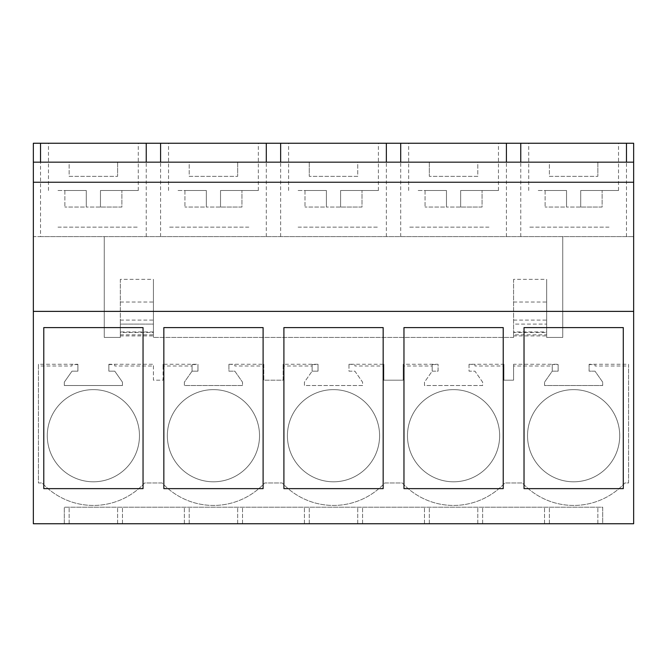 <?xml version="1.0" encoding="UTF-8"?>
<svg xmlns="http://www.w3.org/2000/svg" width="667" height="667" viewBox="0 0 667 667"><rect width="100%" height="100%" fill="white"/><g stroke="black" fill="none" stroke-linecap="round" stroke-linejoin="round"><path stroke-width="0.5" stroke-dasharray="3.33 2.5" d="M40.52 236.602L633.65 236.602L33.35 236.602L33.35 143.247L633.65 143.247L633.65 523.753L64.29 523.753L64.29 507.212L64.29 523.753L33.35 523.753L33.35 236.602L40.52 236.602L40.52 143.247M120.318 279.34L120.318 337.427L104.252 337.427L104.252 236.602L104.252 337.427L120.318 337.427L120.318 324.095L153.41 324.095L153.41 332.458L120.318 332.458L120.318 335.918L120.318 279.34L153.41 279.34L153.41 337.427L153.41 324.095L120.318 324.095L120.318 332.458M513.59 279.34L513.59 337.427L153.41 337.427L513.59 337.427L513.59 324.095L546.682 324.095L546.682 332.458L513.59 332.458L513.59 334.809L513.59 279.34L546.682 279.34L546.682 337.427L546.682 324.095L513.59 324.095L513.59 332.458M546.682 337.427L562.748 337.427L562.748 236.602L562.748 337.427L546.682 337.427M602.71 507.212L602.71 523.753L602.718 507.212L64.29 507.212L602.718 507.212L602.71 523.753M77.897 364.274L77.897 371.169L71.994 371.169L64.307 382.141L64.307 385.518L122.453 385.518L122.453 382.141L114.766 371.169L108.863 371.169L108.863 364.274L153.41 364.274L153.41 380.173L163.098 380.173L163.098 364.274L197.957 364.274L197.957 371.169L192.054 371.169L184.367 382.141L184.367 385.518L242.513 385.518L242.513 382.141L234.826 371.169L228.923 371.169L228.923 364.274L263.782 364.274L263.782 380.173L283.158 380.173L283.158 364.274L318.017 364.274L318.017 371.169L312.114 371.169L304.427 382.141L304.427 385.518L362.573 385.518L362.573 382.141L354.886 371.169L348.983 371.169L348.983 364.274L383.842 364.274L383.842 380.173L403.218 380.173L403.218 364.274L438.077 364.274L438.077 371.169L432.174 371.169L424.487 382.141L424.487 385.518L482.633 385.518L482.633 382.141L474.946 371.169L469.043 371.169L469.043 364.274L503.902 364.274L503.902 380.173L513.59 380.173L513.59 366L552.234 366L552.234 364.557L558.137 364.557L558.137 371.169L552.234 371.169L544.547 382.141L544.547 385.518L602.693 385.518L602.693 382.141L595.006 371.169L589.103 371.169L589.103 364.274L628.572 364.274L628.572 482.983L624.871 482.983A69.718 69.718 0 0 1 522.369 482.983L504.811 482.983A69.718 69.718 0 0 1 402.309 482.983L384.751 482.983A69.718 69.718 0 0 1 282.249 482.983L264.691 482.983A69.718 69.718 0 0 1 162.189 482.983L144.631 482.983A69.718 69.718 0 0 1 42.129 482.983L38.428 482.983L38.428 364.274L77.897 364.274L77.897 371.169L71.994 371.169L64.307 382.141L64.307 385.518L122.453 385.518L122.453 382.141L114.766 371.169L108.863 371.169L108.863 364.274M77.897 364.557L71.994 364.557L71.994 366L38.428 366L38.428 482.983L42.129 482.983A69.718 69.718 0 0 0 144.631 482.983L162.189 482.983A69.718 69.718 0 0 0 264.691 482.983L282.249 482.983A69.718 69.718 0 0 0 384.751 482.983L402.309 482.983A69.718 69.718 0 0 0 504.811 482.983L522.369 482.983A69.718 69.718 0 0 0 624.871 482.983L628.572 482.983L628.572 364.274M552.234 366L552.234 371.169L558.137 371.169L558.137 364.557M503.902 364.274L503.902 380.173L513.59 380.173L513.59 364.274L558.137 364.274M403.218 364.274L403.218 366L432.174 366L432.174 371.169L438.077 371.169L438.077 364.274M403.218 366L403.218 380.173L383.842 380.173L383.842 364.274M283.158 364.274L283.158 366L312.114 366L312.114 371.169L318.017 371.169L318.017 364.274M283.158 366L283.158 380.173L263.782 380.173L263.782 364.274M163.098 364.274L163.098 366L192.054 366L192.054 371.169L197.957 371.169L197.957 364.274M163.098 366L163.098 380.173L153.41 380.173L153.41 364.274M33.35 311.381L633.65 311.381M33.35 182.241L633.65 182.241M33.35 162.156L633.65 162.156M69.151 162.156L117.609 162.156L69.151 162.156L69.151 176.338L117.609 176.338L69.151 176.338L69.151 162.156M477.789 162.156L429.331 162.156L477.789 162.156L477.789 176.338L429.331 176.338L477.789 176.338L477.789 162.156M357.729 162.156L309.271 162.156L357.729 162.156L357.729 176.338L309.271 176.338L357.729 176.338L357.729 162.156M189.211 162.156L237.669 162.156L189.211 162.156L189.211 176.338L237.669 176.338L189.211 176.338L189.211 162.156M549.391 162.156L597.849 162.156L549.391 162.156L549.391 176.338L597.849 176.338L549.391 176.338L549.391 162.156M128.764 143.247L48.474 143.247L128.764 143.247M418.176 143.247L498.466 143.247L418.176 143.247M538.236 143.247L618.526 143.247L538.236 143.247M178.056 143.247L258.346 143.247L178.056 143.247M368.884 143.247L288.594 143.247L368.884 143.247M146.24 236.602L146.24 143.247M160.58 236.602L160.58 143.247M266.3 236.602L266.3 143.247M280.64 236.602L280.64 143.247M386.36 236.602L386.36 143.247M400.7 236.602L400.7 143.247M506.42 236.602L506.42 143.247M520.76 236.602L520.76 143.247M626.48 236.602L626.48 143.247M120.318 334.809L153.41 334.809L153.41 335.918L120.318 335.918M120.318 320.093L153.41 320.093L153.41 332.458M153.41 320.093L153.41 279.34M546.682 335.918L546.682 334.809L513.59 334.809L513.59 335.918L546.682 335.918L546.682 332.458M546.682 334.809L546.682 331.949L513.59 331.949M513.59 320.093L546.682 320.093L546.682 331.949M546.682 320.093L546.682 279.34M38.428 366L38.428 364.274M589.103 364.274L589.103 371.169L595.006 371.169L602.693 382.141L602.693 385.518L544.547 385.518L544.547 382.141L552.234 371.169L552.234 364.557M589.103 364.557L595.006 364.557L595.006 366L628.572 366M513.59 364.274L513.59 366M469.043 364.274L474.946 364.557L474.946 366L503.902 366M469.043 364.557L469.043 371.169L474.946 371.169L482.633 382.141L482.633 385.518L424.487 385.518L424.487 382.141L432.174 371.169L432.174 364.557L438.077 364.557M432.174 366L432.174 364.557M348.983 364.274L354.886 364.557L354.886 366L383.842 366M348.983 364.557L348.983 371.169L354.886 371.169L362.573 382.141L362.573 385.518L304.427 385.518L304.427 382.141L312.114 371.169L312.114 364.557L318.017 364.557M312.114 366L312.114 364.557M228.923 364.274L234.826 364.557L234.826 366L263.782 366M228.923 364.557L228.923 371.169L234.826 371.169L242.513 382.141L242.513 385.518L184.367 385.518L184.367 382.141L192.054 371.169L192.054 364.557L197.957 364.557M192.054 366L192.054 364.557M108.863 364.557L114.766 364.557L114.766 366L153.41 366M69.151 523.753L69.151 507.212L69.151 523.753M117.609 523.753L117.609 507.212L117.609 523.753M122.478 523.753L122.478 507.212L122.478 523.753M184.35 523.753L184.35 507.212L184.35 523.753M189.211 523.753L189.211 507.212L189.211 523.753M237.669 523.753L237.669 507.212L237.669 523.753M242.538 523.753L242.538 507.212L242.538 523.753M304.41 523.753L304.41 507.212L304.41 523.753M309.271 523.753L309.271 507.212L309.271 523.753M357.729 523.753L357.729 507.212L357.729 523.753M362.598 523.753L362.598 507.212L362.598 523.753M424.47 523.753L424.47 507.212L424.47 523.753M429.331 523.753L429.331 507.212L429.331 523.753M477.789 523.753L477.789 507.212L477.789 523.753M482.658 523.753L482.658 507.212L482.658 523.753M544.53 523.753L544.53 507.212L544.53 523.753M549.391 523.753L549.391 507.212L549.391 523.753M597.849 523.753L597.849 507.212L597.849 523.753M43.789 327.589L43.789 488.636L143.046 488.636L143.046 327.589L43.789 327.589M383.166 488.636L283.909 488.636L283.909 327.589L383.166 327.589L383.166 488.636M163.849 327.589L163.849 488.636L263.106 488.636L263.106 327.589L163.849 327.589M503.226 327.589L403.969 327.589L403.969 488.636L503.226 488.636L503.226 327.589M623.286 488.636L524.029 488.636L524.029 327.589L623.286 327.589L623.286 488.636M117.609 162.156L117.609 176.338L117.609 162.156M429.331 162.156L429.331 176.338L429.331 162.156M309.271 162.156L309.271 176.338L309.271 162.156M237.669 162.156L237.669 176.338L237.669 162.156M597.849 162.156L597.849 176.338L597.849 162.156M57.996 227.147L138.286 227.147L57.996 227.147M488.944 227.147L408.654 227.147L488.944 227.147M609.004 227.147L528.714 227.147L609.004 227.147M248.824 227.147L168.534 227.147L248.824 227.147M298.116 227.147L378.406 227.147L298.116 227.147M513.59 302.043L546.682 302.043M120.318 302.043L153.41 302.043M114.766 364.557L114.766 366M595.006 366L595.006 364.557M71.994 366L71.994 364.557M234.826 366L234.826 364.557M354.886 366L354.886 364.557M474.946 366L474.946 364.557M139.47 435.718A46.09 46.09 0 0 1 93.38 481.799A46.09 46.09 0 0 1 47.29 435.718A46.09 46.09 0 0 1 93.38 389.628A46.09 46.09 0 0 1 139.47 435.718A46.09 46.09 0 0 1 93.38 481.799A46.09 46.09 0 0 1 47.29 435.718A46.09 46.09 0 0 1 93.38 389.628A46.09 46.09 0 0 1 139.47 435.718M527.53 435.718A46.09 46.09 0 0 1 573.62 389.628A46.09 46.09 0 0 1 619.71 435.718A46.09 46.09 0 0 1 573.62 481.799A46.09 46.09 0 0 1 527.53 435.718A46.09 46.09 0 0 1 573.62 389.628A46.09 46.09 0 0 1 619.71 435.718A46.09 46.09 0 0 1 573.62 481.799A46.09 46.09 0 0 1 527.53 435.718M259.53 435.718A46.09 46.09 0 0 1 213.44 481.799A46.09 46.09 0 0 1 167.35 435.718A46.09 46.09 0 0 1 213.44 389.628A46.09 46.09 0 0 1 259.53 435.718A46.09 46.09 0 0 1 213.44 481.799A46.09 46.09 0 0 1 167.35 435.718A46.09 46.09 0 0 1 213.44 389.628A46.09 46.09 0 0 1 259.53 435.718M379.59 435.718A46.09 46.09 0 0 1 333.5 481.799A46.09 46.09 0 0 1 287.41 435.718A46.09 46.09 0 0 1 333.5 389.628A46.09 46.09 0 0 1 379.59 435.718A46.09 46.09 0 0 1 333.5 481.799A46.09 46.09 0 0 1 287.41 435.718A46.09 46.09 0 0 1 333.5 389.628A46.09 46.09 0 0 1 379.59 435.718M499.65 435.718A46.09 46.09 0 0 1 453.56 481.799A46.09 46.09 0 0 1 407.47 435.718A46.09 46.09 0 0 1 453.56 389.628A46.09 46.09 0 0 1 499.65 435.718A46.09 46.09 0 0 1 453.56 481.799A46.09 46.09 0 0 1 407.47 435.718A46.09 46.09 0 0 1 453.56 389.628A46.09 46.09 0 0 1 499.65 435.718M57.996 190.512L86.293 190.512L57.996 190.512M100.467 190.512L138.286 190.512L100.467 190.512L121.878 190.512L100.467 190.512L100.467 207.062L100.467 190.512L100.467 207.062L86.293 207.062L100.467 207.062L100.467 190.512M86.293 207.062L86.293 190.512L64.882 190.512L86.293 190.512L86.293 207.062L86.293 190.512L86.293 207.062L64.882 207.062L86.293 207.062M121.878 207.062L100.467 207.062L121.878 207.062L121.878 190.512L121.878 207.062M64.882 190.512L64.882 207.062L64.882 190.512M178.056 190.512L206.353 190.512L178.056 190.512M220.527 190.512L258.346 190.512L220.527 190.512L241.938 190.512L220.527 190.512L220.527 207.062L220.527 190.512L220.527 207.062L206.353 207.062L220.527 207.062L220.527 190.512M206.353 207.062L206.353 190.512L184.942 190.512L206.353 190.512L206.353 207.062L206.353 190.512L206.353 207.062L184.942 207.062L206.353 207.062M241.938 207.062L220.527 207.062L241.938 207.062L241.938 190.512L241.938 207.062M184.942 190.512L184.942 207.062L184.942 190.512M298.116 190.512L326.413 190.512L298.116 190.512M340.587 190.512L378.406 190.512L340.587 190.512L361.998 190.512L340.587 190.512L340.587 207.062L340.587 190.512L340.587 207.062L326.413 207.062L340.587 207.062L340.587 190.512M326.413 207.062L326.413 190.512L305.002 190.512L326.413 190.512L326.413 207.062L326.413 190.512L326.413 207.062L305.002 207.062L326.413 207.062M361.998 207.062L340.587 207.062L361.998 207.062L361.998 190.512L361.998 207.062M305.002 190.512L305.002 207.062L305.002 190.512M418.176 190.512L446.473 190.512L418.176 190.512M460.647 190.512L498.466 190.512L460.647 190.512L482.058 190.512L460.647 190.512L460.647 207.062L460.647 190.512L460.647 207.062L446.473 207.062L460.647 207.062L460.647 190.512M446.473 207.062L446.473 190.512L425.062 190.512L446.473 190.512L446.473 207.062L446.473 190.512L446.473 207.062L425.062 207.062L446.473 207.062M482.058 207.062L460.647 207.062L482.058 207.062L482.058 190.512L482.058 207.062M425.062 190.512L425.062 207.062L425.062 190.512M538.236 190.512L566.533 190.512L538.236 190.512M580.707 190.512L618.526 190.512L580.707 190.512L602.118 190.512L580.707 190.512L580.707 207.062L580.707 190.512L580.707 207.062L566.533 207.062L580.707 207.062L580.707 190.512M566.533 207.062L566.533 190.512L545.122 190.512L566.533 190.512L566.533 207.062L566.533 190.512L566.533 207.062L545.122 207.062L566.533 207.062M602.118 207.062L580.707 207.062L602.118 207.062L602.118 190.512L602.118 207.062M545.122 190.512L545.122 207.062L545.122 190.512M153.41 331.949L120.318 331.949M138.286 190.512L138.286 143.247M48.474 190.512L48.474 143.247M408.654 190.512L408.654 143.247M498.466 190.512L498.466 143.247M528.714 190.512L528.714 143.247M618.526 190.512L618.526 143.247M168.534 190.512L168.534 143.247M258.346 190.512L258.346 143.247M378.406 190.512L378.406 143.247M288.594 190.512L288.594 143.247"/><path stroke-width="1" d="M33.35 311.381L33.35 523.753L633.65 523.753L633.65 311.381L33.35 311.381L33.35 143.247L40.52 143.247L40.52 162.156M43.789 327.589L43.789 488.636L143.046 488.636L143.046 327.589L43.789 327.589M383.166 488.636L283.909 488.636L283.909 327.589L383.166 327.589L383.166 488.636M163.849 327.589L163.849 488.636L263.106 488.636L263.106 327.589L163.849 327.589M503.226 327.589L403.969 327.589L403.969 488.636L503.226 488.636L503.226 327.589M623.286 488.636L524.029 488.636L524.029 327.589L623.286 327.589L623.286 488.636M33.35 182.241L633.65 182.241L633.65 311.381M633.65 182.241L633.65 143.247L40.52 143.247M33.35 162.156L633.65 162.156M520.76 162.156L520.76 143.247M506.42 162.156L506.42 143.247M400.7 162.156L400.7 143.247M386.36 162.156L386.36 143.247M280.64 162.156L280.64 143.247M266.3 162.156L266.3 143.247M160.58 162.156L160.58 143.247M146.24 162.156L146.24 143.247M626.48 162.156L626.48 143.247"/></g></svg>
